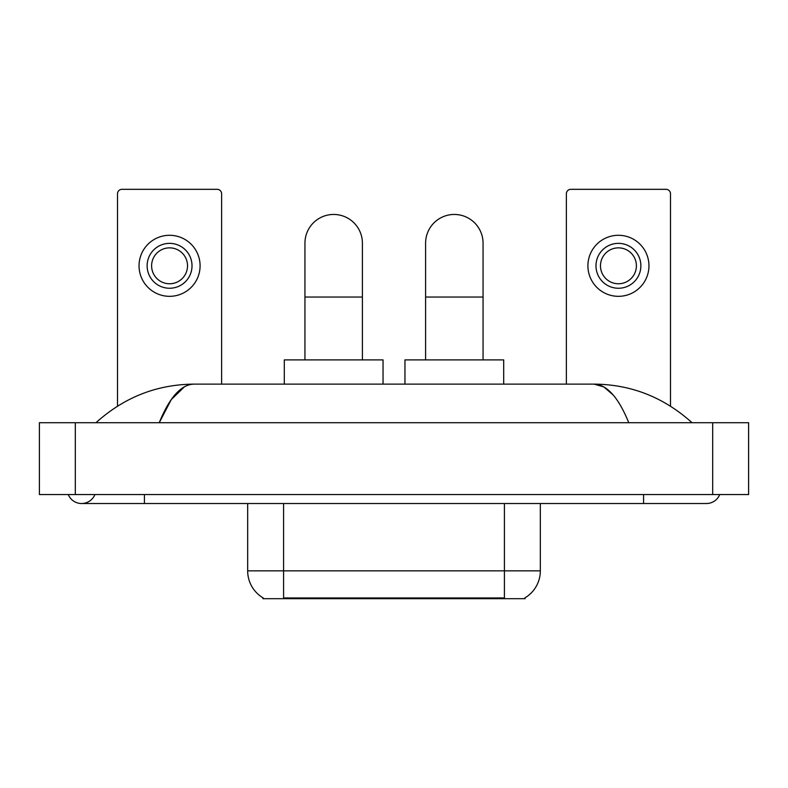 <?xml version="1.0" encoding="UTF-8"?>
<svg xmlns="http://www.w3.org/2000/svg" width="788" height="788" viewBox="0 0 788 788"><rect width="100%" height="100%" fill="white"/><g stroke="black" fill="none" stroke-linecap="round" stroke-linejoin="round"><path stroke-width="1.18" d="M525.064 597.796L525.064 598.683L262.936 598.683L262.936 597.796M263.202 597.954A31.421 31.421 0 0 1 247.668 570.847L283.581 570.847L283.581 597.954L504.418 597.954L504.418 570.847L540.332 570.847L540.332 503.522M247.668 570.847L247.668 503.522M524.798 597.954A31.421 31.421 0 0 0 540.332 570.847M221.635 384.12L221.635 193.809A4.492 4.492 0 0 0 217.153 189.317L121.992 189.317A4.492 4.492 0 0 0 117.501 193.809L117.501 406.145M169.568 243.364A22.438 22.438 0 0 0 147.129 265.802A22.438 22.438 0 0 0 169.568 288.25A22.438 22.438 0 0 0 192.016 265.802A22.438 22.438 0 0 0 169.568 243.364M169.568 247.856A17.957 17.957 0 0 0 151.611 265.802A17.957 17.957 0 0 0 169.568 283.759A17.957 17.957 0 0 0 187.524 265.802A17.957 17.957 0 0 0 169.568 247.856M169.568 296.327A30.525 30.525 0 0 0 200.093 265.802A30.525 30.525 0 0 0 169.568 235.287A30.525 30.525 0 0 0 139.043 265.802A30.525 30.525 0 0 0 169.568 296.327M304.946 359.889L304.946 243.187A28.723 28.723 0 0 1 333.669 214.454A28.723 28.723 0 0 1 362.401 243.187A28.723 28.723 0 0 0 333.669 214.454M362.401 359.889L362.401 243.187M383.047 384.12L383.047 359.889L284.301 359.889L284.301 384.12M425.599 359.889L425.599 243.187A28.723 28.723 0 0 1 454.331 214.454A28.723 28.723 0 0 1 483.054 243.187A28.723 28.723 0 0 0 454.331 214.454M483.054 359.889L483.054 243.187M503.699 384.12L503.699 359.889L404.953 359.889L404.953 384.12M670.499 406.145L670.499 193.809A4.492 4.492 0 0 0 666.008 189.317L570.847 189.317A4.492 4.492 0 0 0 566.365 193.809L566.365 384.12M618.432 243.364A22.438 22.438 0 0 0 595.984 265.802A22.438 22.438 0 0 0 618.432 288.25A22.438 22.438 0 0 0 640.871 265.802A22.438 22.438 0 0 0 618.432 243.364M618.432 247.856A17.957 17.957 0 0 0 600.476 265.802A17.957 17.957 0 0 0 618.432 283.759A17.957 17.957 0 0 0 636.389 265.802A17.957 17.957 0 0 0 618.432 247.856M618.432 296.327A30.525 30.525 0 0 0 648.957 265.802A30.525 30.525 0 0 0 618.432 235.287A30.525 30.525 0 0 0 587.907 265.802A30.525 30.525 0 0 0 618.432 296.327M68.28 494.549A14.361 14.361 0 0 0 94.905 494.549A14.361 14.361 0 0 1 68.28 494.549A14.361 14.361 0 0 0 81.597 503.522A14.361 14.361 0 0 1 68.28 494.549M719.72 494.549A14.361 14.361 0 0 1 706.403 503.522A14.361 14.361 0 0 0 719.72 494.549A14.361 14.361 0 0 1 706.403 503.522A14.361 14.361 0 0 0 719.72 494.549M628.765 422.723C618.472 397.379 606.908 384.505 594.073 384.12L193.927 384.12C181.092 384.505 169.528 397.379 159.235 422.723L171.321 399.516L184.609 386.652M75.313 422.723L748.6 422.723L748.6 494.549L39.4 494.549L39.4 422.723L75.313 422.723L75.313 494.549M688.988 419.955L692.041 422.723C663.791 397.28 631.129 384.416 594.073 384.12L603.854 386.908L613.231 395.044M99.012 419.955L95.959 422.723C124.08 397.339 156.733 384.465 193.927 384.12M500.833 598.683L500.833 597.796M287.167 598.683L287.167 597.796M283.581 503.522L283.581 570.847L504.418 570.847L504.418 503.522M304.946 297.046L362.401 297.046M425.599 297.046L483.054 297.046M643.569 494.549L643.569 503.522L706.403 503.522M144.431 494.549L144.431 503.522L643.569 503.522M712.687 422.723L712.687 494.549M144.431 503.522L81.597 503.522"/></g></svg>
